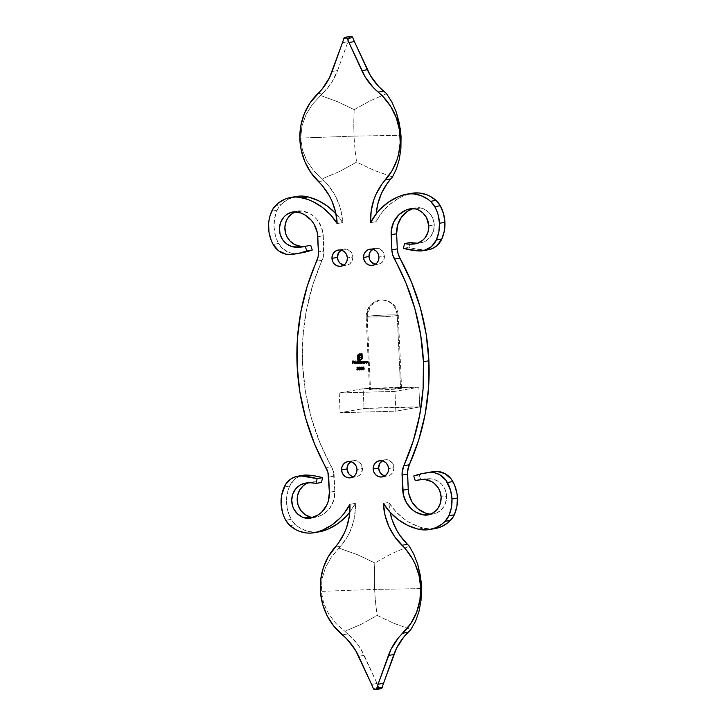 <?xml version="1.0" encoding="UTF-8"?>
<svg xmlns="http://www.w3.org/2000/svg" width="726" height="726" viewBox="0 0 726 726"><rect width="100%" height="100%" fill="white"/><g stroke="black" fill="none" stroke-linecap="round" stroke-linejoin="round"><path stroke-width="0.54" stroke-dasharray="3.63 2.72" d="M397.267 315.547A16.054 15.037 -100 0 0 381.495 299.947C390.679 300.646 395.933 305.846 397.267 315.547L398.256 315.238A16.054 0.771 177.4 0 1 397.267 315.547C405.335 314.267 373.382 315.148 367.175 316.382L370.396 305.764L379.435 300.156L381.495 299.947A16.054 15.037 -100 0 0 379.435 300.156A16.054 15.037 -100 0 0 367.175 316.382A16.054 0.771 177.4 0 1 385.016 315.075A16.054 0.771 177.4 0 1 398.256 315.238C397.349 307.134 392.938 302.107 385.034 300.165C379.562 299.666 382.548 299.956 379.435 300.156C370.913 302.343 366.494 307.851 366.185 316.69A16.054 0.771 177.4 0 1 367.175 316.382L370.487 389.336L367.175 316.382A16.054 0.771 -2.6 0 0 366.185 316.69A16.054 0.771 -2.6 0 0 379.426 316.854A16.054 0.771 -2.6 0 0 397.267 315.547L400.58 388.501A16.054 0.771 -2.6 0 0 401.569 388.192A16.054 0.771 -2.6 0 0 388.328 388.029A16.054 0.771 -2.6 0 0 370.487 389.336L369.942 389.808L372.574 389.962L383.038 389.798L401.551 388.165L388.029 388.038L370.487 389.336A16.054 0.771 -2.6 0 0 369.498 389.644A16.054 0.771 -2.6 0 0 382.738 389.808A16.054 0.771 -2.6 0 0 400.58 388.501L397.267 315.547A16.054 0.771 177.4 0 1 379.426 316.854A16.054 0.771 177.4 0 1 366.185 316.69L369.498 389.644M379.435 460.72L384.898 459.758A8.222 7.705 -100 0 1 394.036 467.644L392.947 472.236L390.924 474.559L388.201 475.866L384.925 475.893A8.222 7.705 -100 0 0 387.757 475.957A8.222 7.705 -100 0 0 394.036 467.644L388.573 468.606L394.036 467.644L392.53 463.124L388.936 460.193L384.462 459.848L381.74 461.155M347.854 461.591L353.317 460.629A8.222 7.705 -100 0 1 362.455 468.515L361.366 473.107L359.343 475.43L356.62 476.728L353.344 476.764A8.222 7.705 -100 0 0 356.176 476.828A8.222 7.705 -100 0 0 362.455 468.515L356.992 469.477L362.455 468.515L360.949 463.996L357.355 461.064L352.881 460.72L350.159 462.026M338.243 250.043L343.716 249.082A8.222 7.705 -100 0 1 352.854 256.968L352.409 260.126L349.732 263.883L347.01 265.181L343.743 265.217A8.222 7.705 -100 0 0 346.574 265.28A8.222 7.705 -100 0 0 352.854 256.968L347.382 257.93L352.854 256.968L351.348 252.448L347.745 249.517L343.271 249.172L340.548 250.479M369.824 249.172L375.297 248.21A8.222 7.705 -100 0 1 384.435 256.096L383.99 259.255L381.313 263.012L378.591 264.318L375.324 264.346A8.222 7.705 -100 0 0 378.155 264.409A8.222 7.705 -100 0 0 384.435 256.096L378.963 257.058L384.435 256.096L382.929 251.577L379.326 248.646L374.852 248.301L372.129 249.608M379.026 687.985L378.736 687.458A59.441 55.675 -100 0 0 377.066 683.465L360.958 649.28L357.138 643.644L347.827 633.916A59.441 55.675 80 0 1 344.914 631.339L361.421 624.178L377.221 615.394A89.162 30.928 -91.6 0 1 374.661 589.412L321.273 591.363L323.642 603.242L328.733 614.087L335.984 623.489L344.914 631.339L361.421 624.178L377.221 615.394L393.773 623.289L410.889 629.515L393.773 623.289L377.221 615.394A89.162 30.928 -91.6 0 1 374.661 589.412A89.162 30.928 -91.6 0 1 374.834 562.94L391.686 553.648L409.292 546.17L391.686 553.648L374.834 562.94L357.192 554.6L338.951 548.103A59.441 55.675 80 0 1 340.594 546.17L347.282 536.941L349.932 531.822L353.725 520.851L355.386 509.244L355.386 503.354L349.433 512.629M421.543 588.595L374.661 589.412L421.543 588.595M386.559 93.699L370.051 100.85L354.252 109.644A89.162 30.928 88.4 0 0 354.079 136.107L400.961 135.299L354.079 136.107A89.162 30.928 88.4 0 0 356.638 162.098L339.786 171.381L322.181 178.868L313.723 170.755L306.953 161.072L302.443 150.073L300.682 138.067L354.079 136.107L300.682 138.067L302.443 150.073L306.953 161.072L313.723 170.755L322.181 178.868L339.786 171.381L356.638 162.098L374.28 170.438L392.521 176.926L374.28 170.438L356.638 162.098A89.162 30.928 88.4 0 1 354.079 136.107A89.162 30.928 88.4 0 1 354.252 109.644L337.69 101.749L320.583 95.523L312.407 104.362L306.045 114.572L301.971 125.979L300.682 138.067L301.971 125.979L306.045 114.572L312.407 104.362L320.583 95.523A59.441 55.675 80 0 1 323.251 92.783A59.441 55.675 -100 0 0 320.583 95.523L337.69 101.749L354.252 109.644L370.051 100.85L386.559 93.699M429.338 514.035L434.856 513.645L437.406 512.601L441.835 509.271L444.974 504.561L446.49 498.998L446.581 496.076L441.118 497.038L446.581 496.076A17.832 16.707 -100 0 0 431.072 478.815L425.599 479.777L431.072 478.815L425.863 478.779L420.753 479.704L419.201 475.013L429.883 472.199M434.266 224.842A17.832 16.707 -100 0 0 420.971 207.963L415.508 208.934L420.971 207.963L418.203 207.609L412.94 208.58A25.755 24.13 -100 0 1 415.435 207.881L410.898 208.68L415.435 207.881A13.867 12.995 -100 0 1 415.898 207.79A13.867 12.995 -100 0 1 420.971 207.963L426.089 210.195L430.282 214.052L433.113 219.116L434.266 224.842L428.803 225.804L434.266 224.842L433.467 231.186L430.6 236.758L426.026 240.85L423.285 242.157L415.472 243.773L420.354 242.911A17.832 16.707 -100 0 0 420.644 242.865A17.832 16.707 -100 0 0 434.266 224.842M394.944 391.405L339.214 392.938L363.136 388.719L418.866 387.185L394.944 391.405L339.214 392.938L340.113 412.713L395.842 411.179L419.764 406.959L364.035 408.493L340.113 412.713L395.842 411.179L394.944 391.405L418.866 387.185L419.764 406.959L395.842 411.179L394.944 391.405M303.051 475.285A19.811 18.558 -100 0 0 289.629 486.057L284.165 487.019L289.629 486.057A35.665 33.405 -100 0 0 291.208 519.308L285.745 520.27L291.208 519.308A19.811 18.558 -100 0 0 295.491 524.662L290.019 525.633L295.491 524.662A31.699 29.693 -100 0 0 319.721 531.75L316.028 532.149L308.704 531.486L305.138 530.443L298.486 527.003L293.132 522.185L291.208 519.308L287.932 511.331L286.543 502.8L286.589 498.472L288.14 490.041L289.629 486.057L294.511 479.387L299.085 476.492L304.276 475.113M305.356 483.135L310.819 482.173A17.832 16.707 -100 0 1 311.109 482.128L305.646 483.089L311.109 482.128A31.699 29.693 -100 0 1 321.482 482.445L316.3 481.801L311.109 482.128L305.682 484.042M313.069 517.42L320.048 515.887L323.778 513.881L329.949 507.973L333.788 500.123L334.849 491.293L333.388 471.383L319.939 442.76L311.155 417.341L305.337 391.042L302.579 364.261L302.905 337.39L306.318 310.837L312.77 285L323.596 255.706L323.242 235.769L321.391 227.011L316.845 219.397L313.723 216.312L310.156 213.834L302.134 211.003L299.348 210.885L295.373 211.838A17.832 16.707 -100 0 1 296.616 211.393L294.121 211.829L296.616 211.393A13.867 12.995 -100 0 1 298.087 211.039A13.867 12.995 -100 0 1 302.134 211.003L296.662 211.965L302.134 211.003A25.755 24.13 -100 0 1 323.242 235.769L317.779 236.73L323.242 235.769L323.932 250.897L318.469 251.858L323.932 250.897A19.811 18.558 -100 0 1 322.162 260.262A219.933 206.012 -100 0 0 331.546 466.909L326.083 467.88L331.546 466.909A19.811 18.558 -100 0 1 334.16 476.156L328.696 477.127L334.16 476.156L334.849 491.293L329.377 492.255L334.849 491.293A25.755 24.13 -100 0 1 316.037 517.157L310.565 518.119L316.037 517.157A13.867 12.995 -100 0 1 315.574 517.248A13.867 12.995 -100 0 1 313.069 517.42M300.401 246.223L305.601 246.259L310.719 245.334A31.699 29.693 -100 0 1 308.051 245.933A31.699 29.693 -100 0 1 305.337 246.277M298.74 253.283L294.221 253.583L288.912 252.503L281.987 248.011L278.612 243.482L276.769 239.58L275.372 235.487L274.02 226.948L274.628 218.363L277.169 210.222L278.829 207.246L280.953 204.641L286.779 200.04L293.522 197.109L297.106 196.338M335.857 213.68L342.645 222.61L341.011 210.921L339.387 205.24L334.613 194.504L327.952 184.939L323.996 180.71A59.441 55.675 80 0 1 322.181 178.868A59.441 55.675 -100 0 0 323.996 180.71L318.532 181.672L323.996 180.71A59.441 55.675 -100 0 1 342.645 222.61A59.441 55.675 -100 0 0 335.966 213.789M411.751 193.288A31.699 29.693 -100 0 0 408.221 194.151L402.758 195.112L408.221 194.151A59.441 55.675 -100 0 0 376.077 221.684A59.441 55.675 -100 0 1 376.213 213.825L376.077 221.684L382.039 212.4L389.572 204.541L398.411 198.379L403.211 196.011L411.787 193.279M428.376 249.753L416.624 249.127L408.865 247.366L409.99 242.593L408.865 247.366A77.274 72.382 -100 0 0 424.501 249.989A19.811 18.558 -100 0 0 428.422 249.744M417.577 243.21L420.354 242.911A31.699 29.693 -100 0 1 417.577 243.21M430.627 514.162A13.867 12.995 -100 0 0 433.386 513.999A13.867 12.995 -100 0 0 434.856 513.645A17.832 16.707 -100 0 0 446.581 496.076L445.21 489.796L441.844 484.387L436.916 480.567L431.072 478.815A31.699 29.693 -100 0 0 423.421 479.096A31.699 29.693 -100 0 0 420.753 479.704L419.201 475.013L413.738 475.975L419.201 475.013A77.274 72.382 -100 0 1 429.992 472.181M435.119 528.573L430.7 528.991L423.394 528.129L418.221 526.541L408.402 521.858L403.837 518.791L395.606 511.358L388.827 502.428L390.043 512.211A59.441 55.675 -100 0 1 388.827 502.428A59.441 55.675 -100 0 0 423.394 528.129A31.699 29.693 -100 0 0 435.155 528.564M381.105 688.629L379.453 688.402M317.779 93.745L323.251 92.783L331.664 82.573L337.599 70.522L347.926 41.754A59.441 55.675 -100 0 0 349.224 37.67L343.761 38.632L349.224 37.67A59.441 55.675 -100 0 1 347.926 41.754L342.454 42.716L347.926 41.754L337.599 70.522L332.127 71.484L337.599 70.522A59.441 55.675 -100 0 1 323.251 92.783L317.779 93.745M349.469 37.126L350.359 36.409M376.077 221.684L370.614 222.646L376.077 221.684M419.038 250.951L424.501 249.989L419.038 250.951M403.402 248.328L408.865 247.366L403.402 248.328M434.856 513.645L429.393 514.607L434.856 513.645M417.922 529.091L423.394 528.129L417.922 529.091M383.364 503.39L388.827 502.428L383.364 503.39M349.787 512.175A59.441 55.675 -100 0 0 355.386 503.354A59.441 55.675 -100 0 1 340.594 546.17L335.131 547.132L340.594 546.17A59.441 55.675 -100 0 0 338.951 548.103L331.274 557.205L325.42 567.668L321.927 579.194L321.273 591.363L323.642 603.242L328.733 614.087L335.984 623.489L344.914 631.339A59.441 55.675 -100 0 0 347.827 633.916A59.441 55.675 -100 0 1 364.153 655.333L358.689 656.295L364.153 655.333L377.066 683.465L371.594 684.427L377.066 683.465A59.441 55.675 -100 0 1 378.736 687.458L373.273 688.42L378.736 687.458A1.978 1.86 -100 0 0 380.805 688.711M347.827 633.916L342.354 634.887L347.827 633.916M355.386 503.354L349.923 504.316L355.386 503.354M310.819 482.173A17.832 16.707 -100 0 0 308.423 482.79M316.699 261.233L322.162 260.262L316.699 261.233M296.317 196.474A31.699 29.693 -100 0 0 280.953 204.641L275.49 205.603L280.953 204.641A19.811 18.558 -100 0 0 277.169 210.222L271.705 211.193L277.169 210.222A35.665 33.405 -100 0 0 278.612 243.482L273.148 244.444L278.612 243.482A19.811 18.558 -100 0 0 296.907 253.501L291.444 254.472L296.907 253.501A77.274 72.382 -100 0 0 301.481 252.857M337.173 223.572L342.645 222.61L337.173 223.572M350.667 36.327A1.978 1.86 -100 0 0 349.224 37.67M374.661 589.412A89.162 30.928 -91.6 0 1 374.834 562.94L357.192 554.6L338.951 548.103L331.274 557.205L325.42 567.668L321.927 579.194L321.273 591.363L374.661 589.412M375.297 248.21A8.222 7.705 -100 0 0 372.656 249.236M343.716 249.082A8.222 7.705 -100 0 0 341.075 250.107M353.317 460.629A8.222 7.705 -100 0 0 350.685 461.654M384.898 459.758A8.222 7.705 -100 0 0 382.266 460.783M339.214 392.938L340.113 412.713L364.035 408.493L363.136 388.719L339.214 392.938M419.764 406.959A77.274 3.721 -2.6 0 0 364.035 408.493L363.136 388.719A77.274 3.721 177.4 0 1 418.866 387.185L419.764 406.959M363.817 361.466L364.198 363.363L363.817 361.466M363.962 363.036L363.345 363.417M362.982 361.466L363.907 361.811L362.946 361.475M363.381 363.172L362.501 362.601L363.1 361.684M363.172 361.684L362.41 362.465L363.318 363.181M365.514 361.385L364.543 361.448L365.514 361.385L366.276 363.309L366.076 361.666L365.133 361.484M365.432 361.621L364.924 363.345L365.387 361.63M367.592 361.321L366.621 361.394L367.592 361.321L368.291 363.263L368.155 361.612L367.211 361.43M367.519 361.566L366.929 363.299L367.465 361.566M357.165 367.401L356.938 367.891L357.646 367.202L358.39 367.864L358.571 369.089L357.764 369.951M357.646 367.202L358.571 369.026L357.864 369.942M356.938 369.334L357.755 369.688L358.354 369.117M356.902 369.207L358.172 369.534M361.167 361.503L359.57 361.639L361.167 361.503L361.866 363.427L361.684 361.775L360.967 361.539M361.14 361.739L360.64 363.463L360.994 361.766M359.915 361.766L359.406 363.499L359.769 361.793M358.272 360.849L358.617 363.526L358.272 360.849M358.444 363.191L357.873 363.563M357.464 361.621L358.39 361.984L357.464 361.621M357.864 363.327L356.974 362.682L357.519 361.847L356.965 362.601L357.8 363.336M355.35 363.091L354.633 363.417L354.07 362.737L354.687 363.436L355.604 363.109L354.796 363.653M354.025 362.056L354.715 361.675L355.676 362.691L355.123 361.757L354.025 362.056M354.161 361.893L354.715 361.675M354.615 361.929L354.088 362.501L355.45 362.465L354.016 362.51L354.733 361.911M359.561 353.898L362.129 353.825L362.111 358.98L360.423 360.105L362.283 358.481L362.129 353.825L359.052 353.979M359.588 354.388L358.462 354.905L358.063 356.058L358.227 359.688L358.916 359.651L358.29 359.669L358.172 355.577L359.588 354.388M360.423 354.941L359.669 355.068L361.112 354.914L361.076 355.568L361.112 354.914L359.851 355.014M360.241 355.577L359.397 356.221L359.379 357.246L361.221 357.192L361.249 357.818L361.221 357.192L359.452 357.237L360.032 355.622M359.479 357.864L359.515 360.141L359.479 357.864M362.955 367.129L364.044 367.365L362.955 367.129M363.472 369.797L364.207 368.853L363.109 368.073L363.209 367.383L363.109 368.073L364.207 368.853L363.39 369.797M363.39 369.525L362.546 369.089L363.327 369.543L363.989 368.844M361.067 367.184L362.156 367.41L361.067 367.184M361.584 369.843L362.31 368.817L361.221 368.127L361.321 367.438L361.221 368.127L362.319 368.908L361.503 369.852M361.503 369.579L360.65 369.144L361.503 369.579L362.102 368.899M360.214 367.819L360.468 369.044L359.66 369.897L360.432 369.334L360.214 367.819M359.551 367.147L358.862 367.837L359.551 367.147L360.277 367.81L359.297 367.202M359.751 369.897L360.305 369.598M360.069 369.48L359.143 369.434L359.388 368.563M359.769 369.625L360.241 369.062M359.679 368.245L359.234 367.528L359.597 368.254L360.06 367.81M359.615 368.527L358.943 369.126L359.651 369.634M352.264 361.085L353.471 361.312L352.264 361.076M352.491 361.339L352.464 362.156L353.517 362.383L352.527 362.138L352.491 361.339M352.546 362.41L352.537 363.699L352.546 362.41M401.569 388.192L398.256 315.238M382.293 476.918L387.757 475.957M350.712 477.79L356.176 476.828M341.102 266.242L346.574 265.28M372.683 265.371L378.155 264.409M420.644 242.865L415.181 243.827M410.435 208.752L415.898 207.79M427.913 514.961L433.386 513.999M417.958 480.067L423.421 479.096M310.102 518.21L315.574 517.248M292.623 212.001L298.087 211.039M302.579 246.904L308.051 245.933"/><path stroke-width="1.09" d="M383.038 460.357L379.707 463.478L378.618 468.07L373.155 469.032A8.222 7.705 80 0 1 379.435 460.72A8.222 7.705 80 0 1 388.573 468.606L387.838 465.484L386.05 462.87L383.464 461.155L380.488 460.62L377.565 461.319L375.151 463.17L373.6 465.874L373.155 469.032L373.881 472.154L375.678 474.777L378.255 476.483L381.232 477.027L384.154 476.32L386.577 474.468L388.129 471.764L388.573 468.606A8.222 7.705 80 0 1 382.293 476.918A8.222 7.705 80 0 1 373.155 469.032L378.618 468.07A8.222 7.705 -100 0 0 384.925 475.893M351.457 461.228L348.135 464.341L347.037 468.942L341.574 469.903A8.222 7.705 80 0 1 347.854 461.591A8.222 7.705 80 0 1 356.992 469.477L356.257 466.355L354.469 463.742L351.883 462.026L348.907 461.482L345.984 462.19L343.57 464.041L342.019 466.745L341.574 469.903L342.3 473.025L344.097 475.639L346.674 477.354L349.651 477.899L352.573 477.191L354.996 475.339L356.548 472.635L356.992 469.477A8.222 7.705 80 0 1 350.712 477.79A8.222 7.705 80 0 1 341.574 469.903L347.037 468.942A8.222 7.705 -100 0 0 353.344 476.764M341.846 249.68L338.525 252.793L337.436 257.394L331.964 258.356A8.222 7.705 80 0 1 338.243 250.043A8.222 7.705 80 0 1 347.382 257.93L346.656 254.808L344.859 252.194L342.282 250.479L339.305 249.935L336.383 250.642L333.96 252.494L332.408 255.198L331.964 258.356L332.699 261.478L334.486 264.092L337.073 265.807L340.049 266.351L342.971 265.643L345.385 263.792L346.937 261.088L347.382 257.93A8.222 7.705 80 0 1 341.102 266.242A8.222 7.705 80 0 1 331.964 258.356L337.436 257.394A8.222 7.705 -100 0 0 343.743 265.217M373.427 248.809L370.106 251.931L369.017 256.523L363.545 257.485A8.222 7.705 80 0 1 369.824 249.172A8.222 7.705 80 0 1 378.963 257.058L378.237 253.937L376.44 251.323L373.863 249.608L370.886 249.072L367.964 249.771L365.541 251.623L363.989 254.327L363.545 257.485L364.28 260.607L366.067 263.229L368.654 264.936L371.63 265.48L374.552 264.772L376.966 262.921L378.518 260.217L378.963 257.058A8.222 7.705 80 0 1 372.683 265.371A8.222 7.705 80 0 1 363.545 257.485L369.017 256.523A8.222 7.705 -100 0 0 375.324 264.346M429.883 472.199L434.556 471.528A77.274 72.382 -100 0 0 429.992 472.181L424.519 473.143A77.274 72.382 80 0 0 413.738 475.975L415.29 480.666L420.672 479.723L415.29 480.666A31.699 29.693 80 0 1 417.958 480.067A31.699 29.693 80 0 1 425.599 479.777A17.832 16.707 80 0 1 441.118 497.038L439.747 490.758L438.286 487.899L434.066 483.207L431.444 481.529L425.599 479.777L420.399 479.741L415.29 480.666L413.738 475.975L421.316 473.788L429.093 472.499L434.475 472.753L439.593 474.632L445.855 480.131L450.619 490.477L451.98 498.971L451.381 507.601L448.831 515.778L454.295 514.807A35.665 33.405 -100 0 0 457.444 498.009L451.98 498.971A35.665 33.405 80 0 1 448.831 515.778L445.047 521.359L442.27 523.854L435.945 527.648L428.894 529.662L421.561 529.762L417.922 529.091L407.749 525.415L398.374 519.752L390.143 512.32L383.364 503.39L384.989 515.079L388.755 526.241L394.499 536.45L405.961 549.518L412.613 559.084L415.254 564.338L419.02 575.5L420.644 587.189L421.497 587.035L421.08 581.145L417.731 564.429L414.001 554.619L409.292 546.17A59.441 55.675 -100 0 0 407.467 544.328A59.441 55.675 -100 0 1 390.043 512.211L392.076 519.789L396.859 530.534L399.972 535.489L407.467 544.328A59.441 55.675 80 0 1 409.292 546.17L414.001 554.619L417.731 564.429L420.29 575.337L421.497 587.035L421.543 588.595L421.497 587.035L420.644 587.189A59.441 55.675 80 0 1 402.758 633.217L408.221 632.255A59.441 55.675 -100 0 0 410.889 629.515L415.535 621.293L418.947 611.601L421.007 600.556L421.543 588.595L421.007 600.556L418.947 611.601L415.535 621.293L410.889 629.515A59.441 55.675 80 0 1 408.221 632.255L403.729 637.092L396.505 648.3L383.546 683.284A59.441 55.675 -100 0 0 382.239 687.368L380.551 688.738M400.961 135.299L399.336 123.293L396.269 112.085L391.958 102.166L386.559 93.699A59.441 55.675 -100 0 0 383.646 91.113A59.441 55.675 80 0 1 386.559 93.699L391.958 102.166L396.269 112.085L400.344 129.219L401.051 136.86L400.207 137.014A59.441 55.675 80 0 1 385.406 179.83L390.878 178.868A59.441 55.675 -100 0 0 392.521 176.926L396.478 168.759L399.327 159.203L400.906 148.476L400.961 135.299M429.338 514.035A25.755 24.13 -100 0 1 408.23 489.27L402.758 490.232L408.23 489.27L407.54 474.142L402.068 475.103L407.54 474.142A19.811 18.558 -100 0 1 409.301 464.767L418.693 440.038L425.155 414.201L428.567 387.648L428.894 360.777L423.43 361.739A219.933 206.012 80 0 0 394.454 259.091L399.917 258.12L411.533 282.278L420.318 307.697L426.135 333.987L428.894 360.777A219.933 206.012 -100 0 0 399.917 258.12A19.811 18.558 -100 0 1 397.313 248.873L398.084 253.655L399.917 258.12L394.454 259.091A19.811 18.558 80 0 1 391.84 249.844L397.313 248.873L396.623 233.745L397.313 248.873L391.84 249.844L391.16 234.707L396.623 233.745A25.755 24.13 -100 0 1 412.94 208.58L407.694 211.148L401.523 217.065L397.685 224.915L396.623 233.745L391.16 234.707A25.755 24.13 80 0 1 409.972 208.843L410.898 208.68L409.972 208.843A13.867 12.995 80 0 1 410.435 208.752A13.867 12.995 80 0 1 415.508 208.934A17.832 16.707 80 0 1 428.803 225.804L426.425 217.428L422.859 212.909L418.149 209.823L415.508 208.934L409.972 208.843L405.952 210.113L398.892 214.778L393.81 221.766L391.323 230.233L391.84 249.844L392.612 254.617L406.07 283.24L414.845 308.659L420.663 334.958L423.43 361.739L423.104 388.61L419.682 415.163L413.23 441L403.837 465.738L409.301 464.767A219.933 206.012 -100 0 0 428.894 360.777L423.43 361.739A219.933 206.012 80 0 1 403.837 465.738L402.104 472.68L403.329 494.687L406.578 503L412.286 509.688L415.853 512.166L423.875 514.997L426.661 515.115L431.943 513.572L436.362 510.233L438.123 508.018L440.482 502.819L441.118 497.038A17.832 16.707 80 0 1 429.393 514.607A13.867 12.995 80 0 1 427.913 514.961A13.867 12.995 80 0 1 423.875 514.997A25.755 24.13 80 0 1 402.758 490.232L402.068 475.103A19.811 18.558 80 0 1 403.837 465.738L409.301 464.767L407.567 471.718L408.23 489.27L408.792 493.725L412.05 502.029L417.749 508.726L425.218 512.983L429.338 514.035L423.875 514.997L429.338 514.035A13.867 12.995 -100 0 0 430.627 514.162M422.959 250.715L428.422 249.744A19.811 18.558 -100 0 0 441.844 238.981L436.371 239.943L441.844 238.981A35.665 33.405 -100 0 0 444.929 222.319L439.466 223.281A35.665 33.405 80 0 1 436.371 239.943L431.489 246.613L424.374 250.397L419.038 250.951L403.402 248.328L404.518 243.555L409.7 244.199L414.891 243.872L417.822 243.119L423.022 239.997L425.127 237.729L428.004 232.148L428.803 225.804A17.832 16.707 80 0 1 415.181 243.827A17.832 16.707 80 0 1 414.891 243.872A31.699 29.693 80 0 1 404.518 243.555L403.402 248.328A77.274 72.382 80 0 0 419.038 250.951L419.038 250.951A19.811 18.558 80 0 0 422.959 250.715A19.811 18.558 80 0 0 436.371 239.943L438.876 231.839L439.466 223.281L444.929 222.319L444.339 230.868L441.844 238.981L436.961 245.642L432.387 248.546L428.376 249.753M424.519 473.143A77.274 72.382 80 0 1 429.093 472.499L437.252 471.455L445.056 473.67L451.327 479.16L454.694 485.431L457.008 493.716L457.444 498.009L456.845 506.639L454.295 514.807L448.831 515.778A19.811 18.558 80 0 1 445.047 521.359A31.699 29.693 80 0 1 429.683 529.526A31.699 29.693 80 0 1 417.922 529.091L417.922 529.091A59.441 55.675 80 0 1 383.364 503.39A59.441 55.675 80 0 0 402.004 545.29L407.467 544.328L402.004 545.29A59.441 55.675 80 0 1 420.644 587.189L419.909 600.075L416.552 612.426L410.744 623.652L398.265 638.054L391.042 649.262L378.083 684.246A59.441 55.675 -100 0 0 376.776 688.33L375.079 689.7L373.273 688.42A59.441 55.675 -100 0 0 371.594 684.427L355.495 650.242L347.273 639.461L333.878 626.229L327.226 615.938L322.698 604.459L320.484 592.28L320.674 579.929L323.27 567.95L328.161 556.86L338.688 542.703L344.46 532.784L346.62 527.403L349.36 516.059L349.923 504.316L343.97 513.6L340.385 517.729L332.154 524.771L322.789 529.989L317.779 531.849L310.565 533.111L306.889 533.02L299.675 531.405L296.253 529.907L290.019 525.633L285.745 520.27L283.875 516.386L282.468 512.293L281.08 503.762L281.652 495.168L285.472 484.551L291.226 478.724L296.163 476.565L301.499 476.011L317.135 478.634L316.019 483.407L310.837 482.763L305.646 483.089L300.219 485.013L295.763 488.789L292.814 493.979L291.716 499.969L292.605 506.04L293.767 508.881L297.351 513.754L302.261 517.084L307.797 518.391L310.565 518.119L318.315 514.852L321.645 512.184L326.727 505.196L328.324 501.085L329.377 492.255L327.925 472.345L314.467 443.722L305.691 418.303L299.874 392.013L297.106 365.223L297.433 338.352L300.854 311.799L307.307 285.962L318.124 256.677L318.469 251.858L317.208 232.275L313.959 223.971L311.372 220.359L304.684 214.805L300.782 213.017L293.876 211.847L291.144 212.355L286.026 215.041L283.884 217.047L280.744 222.111L279.428 228.037L280.091 234.144L282.65 239.689L286.815 244.018L292.079 246.631L300.137 247.221L305.247 246.295L306.799 250.987L299.221 253.174L291.444 254.472L286.062 254.209L278.621 250.824L273.148 244.444L271.297 240.551L268.983 232.22L268.611 223.59L269.165 219.325L270.199 215.168L273.357 208.217L278.267 203.108L284.592 199.314L288.059 198.08L295.3 197.009L298.976 197.2L307.779 199.459L312.788 201.556L322.162 207.209L330.394 214.642L337.173 223.572L335.548 211.883L331.782 200.721L329.141 195.466L322.489 185.901L310.701 172.361L304.82 161.562L301.145 149.756L299.829 137.45L300.936 125.181L304.412 113.474L310.111 102.838L322.271 88.908L329.495 77.7L342.454 42.716A59.441 55.675 -100 0 0 343.761 38.632L345.458 37.262L347.264 38.542A59.441 55.675 -100 0 0 348.943 42.535L365.042 76.72L373.264 87.501L382.829 96.376L390.697 106.432L396.369 118.002L399.581 130.553L400.198 142.904L398.538 154.511L396.895 160.101L392.094 170.601L381.849 184.268L376.077 194.178L373.917 199.559L371.177 210.903L370.614 222.646L376.567 213.371L380.152 209.242L388.374 202.2L397.748 196.973L402.758 195.112L409.972 193.851L413.648 193.942L420.862 195.557L427.523 198.997L430.518 201.338L434.792 206.692L436.662 210.594L438.077 214.705L439.466 223.281A35.665 33.405 80 0 0 434.792 206.692L440.265 205.73L443.55 213.743L444.929 222.319A35.665 33.405 -100 0 0 440.265 205.73A19.811 18.558 -100 0 0 435.981 200.367L440.265 205.73L434.792 206.692A19.811 18.558 80 0 0 430.518 201.338L435.981 200.367A31.699 29.693 -100 0 0 411.751 193.288L406.279 194.25A31.699 29.693 80 0 1 430.518 201.338L435.981 200.367L429.756 196.093L426.325 194.595L419.12 192.98L411.787 193.279M360.214 367.819L359.615 367.165L358.844 367.583L359.279 369.879L360.277 369.552L360.214 367.819L359.488 367.165L358.798 367.855L358.726 369.126L359.597 369.915L360.395 369.062L360.214 367.819M363.327 369.797L362.61 369.08L363.49 369.788L364.143 368.862L363.045 368.091L363.962 367.102L362.955 367.129L362.764 368.445L363.726 368.436L363.762 369.334L362.546 369.089L363.045 369.77L363.935 369.534L364.08 368.536L363.045 368.091L363.962 367.102L362.955 367.129L362.764 368.445L363.917 368.862L363.327 369.543L362.546 369.089L363.472 369.797M354.687 363.436L354.007 362.746L355.595 362.528L354.261 361.784L354.07 363.399L355.531 363.118L354.687 363.436L354.007 362.746L355.613 362.701L354.642 361.693L353.78 362.71L354.733 363.672L355.332 363.018M358.444 363.191L357.664 363.59L358.617 363.526L358.49 360.849L358.326 361.993L357.219 361.693L356.765 363L358.617 363.526L358.49 360.849L358.326 361.993L357.501 361.612M357.501 368.59L358.227 369.389L356.883 369.389L358.009 369.897L358.299 367.737L357.573 367.211L356.874 367.91L358.081 367.773L357.501 368.59L358.281 369.126L357.682 369.697L356.838 369.216L357.836 369.951L358.508 369.098L358.326 367.873L357.573 367.211L356.874 367.91L358.1 367.882L357.501 368.59M364.824 362.664L365.722 361.711L366.203 363.318L365.877 361.539L364.543 361.448L364.634 363.363L365.423 361.63L366.203 363.318L365.45 361.394L364.543 361.448L364.824 362.664M363.889 363.054L364.044 361.466L362.737 361.539L362.22 362.664L363.172 363.436L364.125 363.372L364.044 361.466L362.319 362.074L363.172 363.436L363.962 363.036L363.172 363.436M366.902 362.61L367.81 361.657L368.291 363.263L367.964 361.484L366.621 361.394L366.712 363.309L367.501 361.566L368.291 363.263L367.528 361.339L366.621 361.394L366.902 362.61M360.305 362.51L360.568 363.472L360.595 362.092L361.285 361.793L361.793 363.436L361.503 361.657L359.869 361.548L359.034 361.602L359.116 363.517L359.842 361.784L360.35 363.481L361.076 361.748L361.793 363.436L361.103 361.512L360.459 361.993L359.869 361.548L359.034 361.602L359.116 363.517L359.098 361.602L359.116 363.517L359.842 361.784L360.305 362.51M356.058 363.599L355.94 360.913L356.058 363.599M359.497 353.907L357.655 355.486L357.791 360.187L359.515 360.141L359.406 357.873L361.176 357.827L361.149 357.201L359.379 357.246L359.352 356.666L359.778 355.704L361.076 355.568L361.049 354.932L359.325 355.223L358.726 356.384L358.853 359.669L358.227 359.688L358.1 355.586L359.515 354.397L361.63 354.342L361.775 358.281L361.049 359.424L359.905 359.633L360.631 360.087L362.21 358.49L362.065 353.834L359.497 353.907L357.691 355.35L357.791 360.187L359.515 360.141L359.406 357.873L361.176 357.827L361.149 357.201L359.379 357.246L359.352 356.666L359.86 355.667L361.076 355.568L361.049 354.932L359.606 355.078L358.789 355.994L358.853 359.669L358.227 359.688L358.063 356.058L358.462 354.905L359.515 354.397L361.63 354.342L361.793 357.963L361.394 359.125L359.933 360.123L362.038 358.998L362.065 353.834L359.561 353.898M360.876 368.499L362.029 368.908L361.557 369.579L360.65 369.144L360.913 369.661L362.038 369.588L362.183 368.59L361.149 368.136L362.074 367.156L361.067 367.184L360.876 368.499L362.029 368.908L361.439 369.588L360.65 369.144L361.439 369.861L362.247 368.917L361.149 368.136L361.249 367.447L362.074 367.156L361.067 367.184L360.876 368.499L361.475 368.336L360.94 368.49L361.131 367.184L360.949 368.472L362.083 368.781L361.439 369.588M352.31 363.699L352.473 362.419L353.453 362.392L352.464 362.156L352.428 361.348L353.39 361.049L352.192 361.085L352.31 363.699L352.264 361.085L352.31 363.699L352.473 362.419L353.453 362.392L352.464 362.156L352.428 361.348L353.408 361.321L352.192 361.085L352.31 363.699M375.333 689.673L380.805 688.711A1.978 1.86 -100 0 0 382.239 687.368L376.776 688.33A59.441 55.675 80 0 1 378.083 684.246L383.546 683.284L378.083 684.246L388.41 655.478L393.873 654.516L388.41 655.478A59.441 55.675 80 0 1 402.758 633.217L408.221 632.255A59.441 55.675 -100 0 0 393.873 654.516L383.546 683.284A59.441 55.675 -100 0 0 382.239 687.368L376.776 688.33A1.978 1.86 80 0 1 373.273 688.42A59.441 55.675 80 0 0 371.594 684.427L358.689 656.295A59.441 55.675 80 0 0 342.354 634.887A59.441 55.675 80 0 1 335.131 547.132A59.441 55.675 80 0 0 349.923 504.316A59.441 55.675 80 0 1 317.779 531.849L323.242 530.887A59.441 55.675 -100 0 0 349.787 512.175L345.848 516.758L337.626 523.8L328.252 529.027L319.676 531.759M304.276 475.113L314.848 475.911L322.607 477.672L321.482 482.445L316.019 483.407L317.135 478.634L322.607 477.672A77.274 72.382 -100 0 0 306.971 475.049A19.811 18.558 -100 0 0 303.051 475.285L297.578 476.256A19.811 18.558 80 0 1 301.499 476.011L306.971 475.049L301.499 476.011A77.274 72.382 80 0 1 317.135 478.634L322.607 477.672L321.482 482.445L316.019 483.407A31.699 29.693 80 0 0 305.646 483.089A17.832 16.707 80 0 0 305.356 483.135L305.374 483.135A17.832 16.707 80 0 0 291.716 500.123A17.832 16.707 80 0 0 305.029 518.037L310.492 517.066L313.269 517.429M305.682 484.042L303.305 485.721L299.548 490.277L297.488 495.949L297.188 498.998L298.068 505.069L300.836 510.514L305.147 514.68L310.492 517.066L305.029 518.037A13.867 12.995 80 0 0 310.102 518.21L310.138 518.201M298.74 253.283L304.684 252.212L312.271 250.025L306.799 250.987A77.274 72.382 80 0 1 296.017 253.819L301.481 252.857A77.274 72.382 -100 0 0 312.271 250.025L310.719 245.334L312.271 250.025L306.799 250.987L305.247 246.295L310.719 245.334L305.247 246.295A31.699 29.693 80 0 1 302.579 246.904A31.699 29.693 80 0 1 294.938 247.185L300.401 246.223A17.832 16.707 -100 0 1 285.064 230.85A17.832 16.707 -100 0 1 295.373 211.838L291.498 214.079L287.569 218.462L286.207 221.149L284.891 227.075L285.554 233.173L286.616 236.059L290.028 241.077L294.81 244.598L300.401 246.223L294.938 247.185A17.832 16.707 80 0 1 279.51 231.113A17.832 16.707 80 0 1 291.144 212.355A13.867 12.995 80 0 1 292.623 212.001A13.867 12.995 80 0 1 296.662 211.965A25.755 24.13 80 0 1 317.779 236.73L318.469 251.858A19.811 18.558 80 0 1 316.699 261.233A219.933 206.012 80 0 0 326.083 467.88A19.811 18.558 80 0 1 328.696 477.127L329.377 492.255A25.755 24.13 80 0 1 310.565 518.119A13.867 12.995 80 0 1 310.102 518.21M296.281 196.474L300.773 196.047L308.078 196.909L318.26 200.585L327.635 206.248L335.966 213.789A59.441 55.675 -100 0 0 308.078 196.909A31.699 29.693 -100 0 0 296.317 196.474L290.854 197.436A31.699 29.693 80 0 1 302.615 197.871L308.078 196.909L302.615 197.871A59.441 55.675 80 0 1 337.173 223.572A59.441 55.675 80 0 0 318.532 181.672A59.441 55.675 80 0 1 317.779 93.745L317.779 93.745A59.441 55.675 80 0 0 332.127 71.484L342.454 42.716A59.441 55.675 80 0 0 343.761 38.632A1.978 1.86 80 0 1 347.264 38.542L352.736 37.58A59.441 55.675 -100 0 0 354.406 41.573L370.514 75.758L378.727 86.539L383.646 91.113L378.182 92.084A59.441 55.675 80 0 1 361.847 70.667L348.943 42.535A59.441 55.675 80 0 1 347.264 38.542L352.736 37.58A1.978 1.86 -100 0 0 350.667 36.327L345.204 37.289M350.359 36.409L352.01 36.636L352.736 37.58A59.441 55.675 -100 0 0 354.406 41.573L367.32 69.705A59.441 55.675 -100 0 0 383.646 91.113L378.182 92.084A59.441 55.675 80 0 1 400.207 137.014L401.051 136.86L400.906 148.476L399.327 159.203L396.478 168.759L392.521 176.926A59.441 55.675 80 0 1 390.878 178.868L387.312 183.297L381.54 193.216L377.747 204.188L376.213 213.825A59.441 55.675 -100 0 1 390.878 178.868L385.406 179.83A59.441 55.675 80 0 0 370.614 222.646L370.614 222.646A59.441 55.675 80 0 1 402.758 195.112L402.758 195.112A31.699 29.693 80 0 1 406.279 194.25M409.99 242.593L417.577 243.21A31.699 29.693 -100 0 1 409.99 242.593L404.518 243.555L409.99 242.593M429.683 529.526L435.155 528.564A31.699 29.693 -100 0 0 450.519 520.397L445.047 521.359L450.519 520.397A19.811 18.558 -100 0 0 454.295 514.807L452.643 517.783L447.742 522.892L441.408 526.686L434.357 528.691M382.266 460.783A8.222 7.705 -100 0 0 378.618 468.07L380.125 472.59L382.357 474.795L385.188 475.947M350.685 461.654A8.222 7.705 -100 0 0 347.037 468.942L348.544 473.461L350.776 475.666L353.607 476.819M341.075 250.107A8.222 7.705 -100 0 0 337.436 257.394L338.162 260.516L339.95 263.13L344.006 265.271M372.656 249.236A8.222 7.705 -100 0 0 369.017 256.523L369.743 259.645L371.53 262.258L375.587 264.4M349.224 37.67L349.469 37.126M415.472 243.773L414.891 243.872L415.472 243.773M434.556 471.528L429.093 472.499A19.811 18.558 80 0 1 447.388 482.518L452.861 481.556A19.811 18.558 -100 0 0 434.556 471.528M447.388 482.518A35.665 33.405 80 0 1 451.98 498.971L457.444 498.009A35.665 33.405 -100 0 0 452.861 481.556L447.388 482.518M314.258 532.712L319.721 531.75A31.699 29.693 -100 0 0 323.242 530.887L317.779 531.849A31.699 29.693 80 0 1 314.258 532.712A31.699 29.693 80 0 1 290.019 525.633A19.811 18.558 80 0 1 285.745 520.27A35.665 33.405 80 0 1 284.165 487.019A19.811 18.558 80 0 1 297.578 476.256M308.423 482.79A17.832 16.707 -100 0 0 297.215 500.477A17.832 16.707 -100 0 0 310.492 517.066A13.867 12.995 -100 0 0 313.069 517.42M294.121 211.829L291.144 212.355L294.121 211.829M300.401 246.223A31.699 29.693 -100 0 0 305.337 246.277M296.017 253.819A77.274 72.382 80 0 1 291.444 254.472L291.444 254.472A19.811 18.558 80 0 1 273.148 244.444A35.665 33.405 80 0 1 271.705 211.193A19.811 18.558 80 0 1 275.49 205.603A31.699 29.693 80 0 1 290.854 197.436M354.406 41.573L348.943 42.535L354.406 41.573M367.32 69.705L361.847 70.667L367.32 69.705M363.962 363.036L363.245 363.427L362.265 362.455L363.163 361.448M362.982 361.466L362.192 362.465L363.454 363.399M363.935 362.419L363.172 363.2L362.41 362.465L363.172 361.684L363.935 362.419L363.109 361.693L363.935 362.419L362.655 362.991L363.1 361.684L363.862 362.356L363.245 363.191L363.935 362.419M365.45 361.394L364.779 361.793M366.203 363.309L365.423 361.63L364.897 362.138L365.795 361.702L366.203 363.309M364.833 362.147L365.432 361.621M367.528 361.339L366.857 361.73M368.291 363.254L367.501 361.566L366.984 362.083L367.873 361.639L368.291 363.254M366.911 362.092L367.41 361.575M357.101 367.891L357.591 367.483M357.573 367.211L356.874 367.91M357.51 367.22L356.938 367.891L357.646 367.202M357.864 369.942L356.902 369.207L357.419 369.897M358.281 369.126L357.682 369.697M357.755 369.688L358.354 369.117L357.564 368.318L358.172 367.864L357.491 368.327M358.354 369.117L357.573 368.581L358.172 367.864L357.564 367.483M357.7 368.3L358.172 367.864M361.103 361.512L360.459 361.993M361.076 361.748L361.575 363.445L361.022 361.748M360.568 363.463L359.797 361.784L360.568 363.463M357.582 361.612L356.838 362.991L357.664 363.59L358.381 363.2M357.555 361.602L356.747 362.61L357.646 361.593M358.39 361.984L358.345 360.849L358.39 361.984M358.417 362.573L357.655 363.354L356.902 362.619L357.591 361.847L358.417 362.573L357.664 361.829L358.417 362.573L357.138 363.145L357.319 361.902L358.335 362.428L357.727 363.345L358.417 362.573M354.76 363.427L355.404 363L354.76 363.427M354.733 363.672L353.78 362.71L354.715 361.675M354.642 361.693L353.961 362.065M355.613 362.691L354.007 362.746L355.613 362.691M354.923 363.644L353.871 362.891L354.615 361.684M354.796 363.427L355.404 363M354.733 361.911L355.45 362.465L354.733 361.911L355.377 362.474L354.016 362.51L354.669 361.92L355.45 362.465L354.016 362.51L354.669 361.92M360.359 360.114L359.978 359.633L360.704 360.078M359.588 354.388L361.693 354.324L361.394 359.125L361.693 354.324L359.325 354.415M360.042 354.969L358.862 355.985L358.853 359.669L358.789 355.994L360.423 354.941M360.359 354.95L359.606 355.078M361.076 355.558L359.933 355.658L361.076 355.558M359.306 353.916L357.918 354.95L358.526 354.206M363.49 369.516L363.989 368.844L363.327 369.543M363.917 368.862L363.299 368.3L363.989 368.844M362.764 368.445L363.372 368.291M362.837 368.418L363.027 367.129L362.837 368.418M362.083 367.42L361.249 367.447L362.083 367.42M361.439 369.861L360.722 369.135L361.602 369.843M361.503 369.579L362.102 368.899L361.503 369.579L362.102 368.899L361.475 368.336M359.424 367.165L358.798 369.117L359.66 369.897L358.726 369.126L359.551 367.147M359.488 367.165L358.798 367.855M359.388 368.563L360.178 368.835L360.069 369.48M360.178 369.071L359.651 369.634L360.241 369.062L359.551 368.536L360.241 369.062L359.588 369.643L358.943 369.126L359.551 368.536L359.016 369.117L359.615 368.527L360.178 369.071L359.071 369.443L359.606 368.536M360.06 367.81L359.606 368.264L360.06 367.81L359.551 367.42L360.06 367.81L359.533 368.273L359.016 367.855L359.488 367.429L359.996 367.819L359.533 368.273L359.016 367.855L359.815 367.519L359.533 368.273M359.551 367.42L359.08 367.837L359.551 367.42M359.651 369.634L360.241 369.062M359.016 367.855L359.488 367.429M353.399 361.312L352.428 361.348L353.399 361.312M353.453 362.383L352.473 362.419L353.453 362.383M358.943 369.126L359.551 368.536"/></g></svg>
